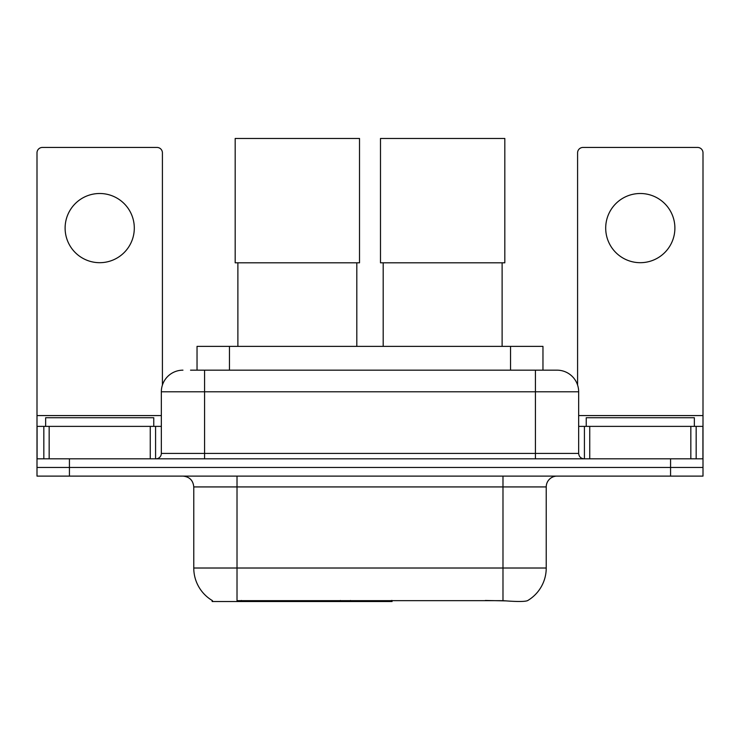 <?xml version="1.0" encoding="UTF-8"?>
<svg xmlns="http://www.w3.org/2000/svg" width="740" height="740" viewBox="0 0 740 740"><rect width="100%" height="100%" fill="white"/><g stroke="black" fill="none" stroke-linecap="round" stroke-linejoin="round"><path stroke-width="1.11" d="M392.071 600.473L392.071 601.537L212.149 601.537L212.149 600.473M197.034 370.167L197.034 346.375L542.966 346.375L542.966 370.167M212.472 600.658A37.842 37.842 0 0 1 193.769 568.015L237.013 568.015L237.013 600.658L502.987 600.658C516.529 601.75 524.706 601.75 527.528 600.658A37.842 37.842 0 0 0 546.231 568.015L546.231 486.929A10.813 10.813 0 0 1 557.044 476.116M193.769 568.015L193.769 486.929C193.131 480.362 189.523 476.754 182.956 476.116M69.431 476.116L703 476.116L703 467.467L37 467.467L37 476.116L69.431 476.116L69.431 467.467L37 467.467L37 426.379L49.164 426.379L49.164 458.819M505.67 600.88L485.31 600.473M191.022 370.167L557.044 370.167A21.627 21.627 0 0 1 578.662 391.784L578.662 453.417C578.985 456.7 580.789 458.495 584.073 458.819M190.531 370.167L204.582 370.167L204.582 391.784L161.338 391.784L161.338 453.417A5.402 5.402 0 0 1 155.927 458.819M182.956 370.167A21.627 21.627 0 0 0 161.338 391.784M670.57 476.116L670.57 467.467L703 467.467L703 426.379L703 458.819L37 458.819M670.57 458.819L670.57 467.467L69.431 467.467L69.431 458.819M578.662 391.784L535.418 391.784L535.418 370.167L557.044 370.167M153.763 426.379L153.763 417.73L45.649 417.73L45.649 426.379M99.706 193.501A34.595 34.595 0 0 0 65.111 228.096A34.595 34.595 0 0 0 99.706 262.691A34.595 34.595 0 0 0 134.301 228.096A34.595 34.595 0 0 0 99.706 193.501M150.257 458.819L150.257 426.379L49.164 426.379M162.412 385.031L162.412 152.847A5.402 5.402 0 0 0 157.01 147.445L42.402 147.445A5.402 5.402 0 0 0 37 152.847L37 426.379M150.257 426.379L161.338 426.379M694.351 426.379L694.351 417.73L586.237 417.73L586.237 426.379M237.882 262.802L237.882 346.375M356.81 262.802L356.81 346.375M235.181 138.463L359.511 138.463L359.511 262.802L235.181 262.802L235.181 138.463M383.19 262.802L383.19 346.375M502.118 262.802L502.118 346.375M380.49 138.463L504.819 138.463L504.819 262.802L380.49 262.802L380.49 138.463M640.294 193.501A34.595 34.595 0 0 0 605.699 228.096A34.595 34.595 0 0 0 640.294 262.691A34.595 34.595 0 0 0 674.889 228.096A34.595 34.595 0 0 0 640.294 193.501M690.836 458.819L690.836 426.379L589.743 426.379L589.743 458.819M690.836 426.379L703 426.379L703 152.847A5.402 5.402 0 0 0 697.598 147.445L582.99 147.445A5.402 5.402 0 0 0 577.588 152.847L577.588 385.031M578.662 426.379L589.743 426.379M340.335 600.473L340.335 601.537M241.342 601.537L241.342 600.473M229.465 370.167L229.465 346.375M510.535 370.167L510.535 346.375M350.492 600.473L350.492 601.537M391.414 600.473L391.414 601.537M502.987 476.116L502.987 486.929L193.769 486.929M546.231 486.929L502.987 486.929L502.987 568.015L546.231 568.015M502.987 600.658L502.987 568.015L237.013 568.015L237.013 476.116M204.582 458.819L204.582 453.417L578.662 453.417M161.338 453.417L204.582 453.417L204.582 391.784L535.418 391.784L535.418 458.819M161.338 415.575L37 415.575M155.576 426.379L155.576 458.819M37.083 426.379L37.083 458.819M43.836 458.819L43.836 426.379M703 415.575L578.662 415.575M702.917 458.819L702.917 426.379M696.164 426.379L696.164 458.819M584.424 458.819L584.424 426.379"/></g></svg>
